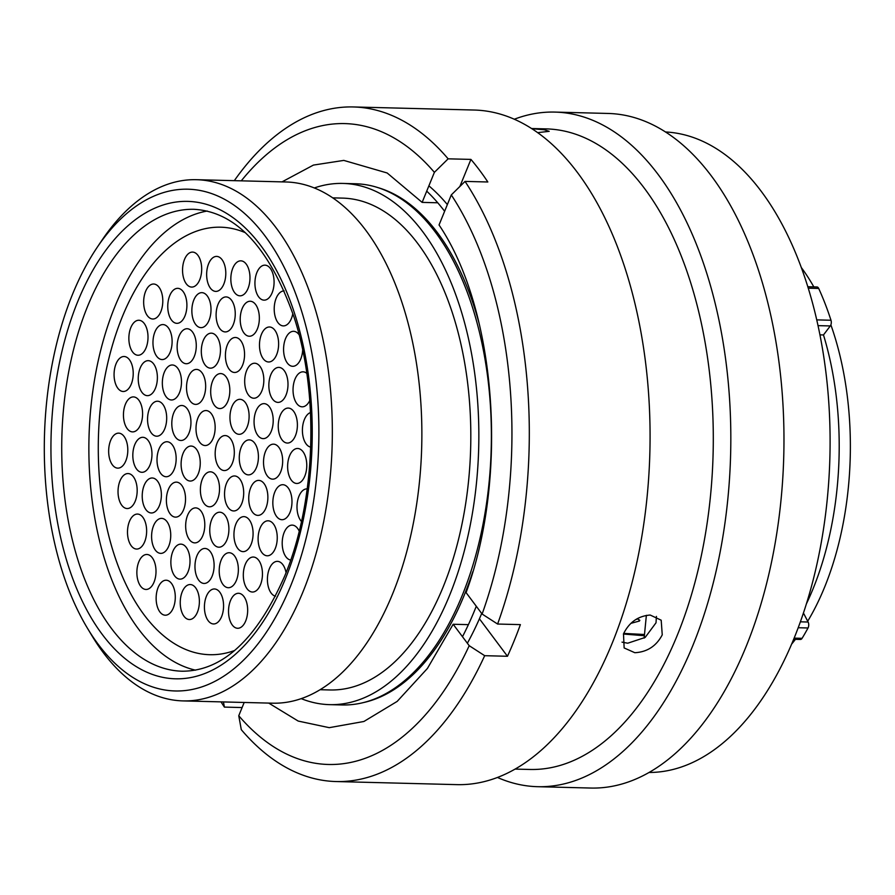 <?xml version="1.0" encoding="UTF-8"?>
<svg xmlns="http://www.w3.org/2000/svg" width="895" height="895" viewBox="0 0 895 895"><rect width="100%" height="100%" fill="white"/><g stroke="black" fill="none" stroke-linecap="round" stroke-linejoin="round"><path stroke-width="1.34" d="M290.685 585.833A250.969 137.181 -88.5 0 0 278.076 255.936A250.969 137.181 -88.5 0 0 96.917 247.747A250.969 137.181 -88.5 0 0 72.506 294.354A250.969 137.181 -88.5 0 0 87.229 627.876A250.969 137.181 -88.5 0 0 290.685 585.833M96.917 247.747L101.784 240.509A260.691 142.495 91.5 0 1 196.374 179.694A260.691 142.495 91.5 0 1 319.012 322.603A260.691 142.495 91.5 0 1 303.047 591.684A260.691 142.495 91.5 0 1 183.095 700.908A260.691 142.495 91.5 0 1 91.715 635.349L87.229 627.876M807.704 621.231A229.478 125.434 -88.5 0 0 824.586 587.209A229.478 125.434 -88.5 0 0 830.873 324.874M813.823 286.892A229.478 125.434 -88.5 0 0 801.26 267.471M806.429 603.789A232.879 127.291 -88.5 0 0 813.04 588.854A232.879 127.291 -88.5 0 0 823.478 334.943L830.291 325.948L818.03 325.635M440.161 236.459A251.45 137.45 -88.5 0 0 426.557 221.367M301.246 698.648A260.691 142.495 -88.5 0 0 329.606 704.645L342.136 704.958A260.691 142.495 -88.5 0 0 462.1 595.746A260.691 142.495 -88.5 0 0 478.053 326.664A260.691 142.495 -88.5 0 0 355.427 183.755L342.897 183.43A260.691 142.495 -88.5 0 0 314.268 187.972M329.606 704.645A260.691 142.495 -88.5 0 0 449.558 595.421A260.691 142.495 -88.5 0 0 465.523 326.339A260.691 142.495 -88.5 0 0 342.897 183.43M320.13 689.709L329.975 689.967A246.002 134.474 -88.5 0 0 443.182 586.896A246.002 134.474 -88.5 0 0 458.24 332.974A246.002 134.474 -88.5 0 0 342.517 198.108L332.671 197.862M183.095 700.908L272.628 703.19A260.691 142.495 -88.5 0 0 392.581 593.967A260.691 142.495 -88.5 0 0 408.545 324.885A260.691 142.495 -88.5 0 0 285.919 181.976L196.374 179.694M791.661 644.076A229.478 125.434 -88.5 0 0 795.442 639.332M415.09 671.015A251.45 137.45 -88.5 0 0 429.443 656.65M819.932 334.853L823.478 334.943M807.793 286.736L816.99 286.971A4.274 2.338 91.5 0 1 818.69 288.447A251.842 137.662 91.5 0 1 830.985 320.242A4.274 2.338 91.5 0 1 830.291 325.948M803.441 613.019L808.118 622.025A4.274 2.338 91.5 0 1 808.028 627.977A251.842 137.662 91.5 0 1 802.088 638.325A4.274 2.338 91.5 0 1 800.443 639.455L793.664 639.287M630.908 623.345L639.455 621.018L638.683 619.553M639.847 620.336L637.307 618.602M643.572 634.454L623.692 633.403M623.423 634.04L644.333 635.718M637.811 618.948L635.752 619.541M643.158 635.081L642.89 634.477M377.366 187.447A260.065 142.16 91.5 0 1 479.217 323.811M472.817 571.681A260.065 142.16 91.5 0 1 364.243 702.396M428.884 185.836A284.767 155.663 91.5 0 1 447.366 204.575M481.7 613.478A284.767 155.663 91.5 0 1 467.369 643.236M426.725 191.138A284.767 155.663 91.5 0 1 444.625 211.276M476.297 606.251A284.767 155.663 91.5 0 1 462.48 636.703M665.432 131.968A320.388 175.129 91.5 0 1 814.226 309.491A320.388 175.129 91.5 0 1 794.1 638.213A320.388 175.129 91.5 0 1 649.099 772.474M514.267 119.248A337.404 184.437 91.5 0 1 554.855 112.088L608.007 113.452A337.404 184.437 91.5 0 1 766.724 298.415A337.404 184.437 91.5 0 1 746.061 646.682A337.404 184.437 91.5 0 1 590.801 788.047L537.66 786.694A337.404 184.437 91.5 0 1 497.486 777.475M554.855 112.088A337.404 184.437 91.5 0 1 713.572 297.05A337.404 184.437 91.5 0 1 692.92 645.329A337.404 184.437 91.5 0 1 537.66 786.694M531.485 128.522L546.196 128.891A320.388 175.129 91.5 0 1 696.914 304.524A320.388 175.129 91.5 0 1 677.302 635.237A320.388 175.129 91.5 0 1 529.862 769.465L515.151 769.096M538.611 132.516L549.183 131.341L544.384 129.775L531.764 128.701M650.195 615.044C638.101 616.006 629.196 622.282 623.491 633.861L624.139 647.946L634.823 652.712C647.174 652.041 656.315 646.1 662.244 634.857L661.192 620.213L650.195 615.044M234.311 180.667A337.404 184.437 91.5 0 1 353.312 106.952L474.104 110.029A337.404 184.437 91.5 0 1 632.821 294.992A337.404 184.437 91.5 0 1 612.169 643.27A337.404 184.437 91.5 0 1 456.909 784.635L336.117 781.548A337.404 184.437 91.5 0 1 241.292 729.682L238.764 715.743A320.567 175.23 91.5 0 0 469.204 645.687L453.161 624.262L468.387 624.643M353.312 106.952A337.404 184.437 91.5 0 1 448.138 158.829L470.927 159.399A337.404 184.437 91.5 0 1 487.831 181.987L465.042 181.405A337.404 184.437 91.5 0 1 497.598 624.039L520.387 624.62A337.404 184.437 91.5 0 1 514.166 640.775A337.404 184.437 91.5 0 1 507.465 656.27L484.676 655.688A337.404 184.437 91.5 0 1 336.117 781.548M622.025 642.14L627.708 643.214L645.15 637.441L656.013 622.797L656.415 616.409M644.143 638.113L646.369 615.312M268.724 703.09L298.203 721.068L329.259 727.669L363.907 721.482L397.179 701.4L427.43 668.431L453.161 624.262M244.178 702.463L238.764 715.743M482.114 614.037L466.082 592.602C508.796 476.912 496.591 310.162 439.042 224.969L451.293 194.931A320.567 175.23 91.5 0 1 482.114 614.037L497.598 624.039M484.676 655.688L469.204 645.687M465.042 181.405L451.293 194.931M242.109 707.553L224.388 707.095A337.404 184.437 91.5 0 1 221.02 701.87M224.388 707.095L223.448 701.937M241.281 180.846A320.567 175.23 91.5 0 1 434.388 172.343L448.138 158.829M437.756 202.785L422.138 202.382L387.155 172.981L343.803 160.406L313.429 165.083L282.014 181.875M422.138 202.382L434.388 172.343M459.873 186.496L470.927 159.399M507.465 656.27L479.418 618.792M301.47 521.483A17.497 9.565 91.5 0 1 298.964 496.21A17.497 9.565 91.5 0 1 307.019 488.871A17.497 9.565 91.5 0 1 307.22 488.883M290.696 560.057A17.497 9.565 91.5 0 1 282.965 549.989A17.497 9.565 91.5 0 1 284.174 532.447A17.497 9.565 91.5 0 1 292.229 525.119A17.497 9.565 91.5 0 1 299.21 531.149M275.492 596.215A17.497 9.565 91.5 0 1 269.384 568.694A17.497 9.565 91.5 0 1 277.439 561.355A17.497 9.565 91.5 0 1 286.053 572.666M260.065 528.128A17.497 9.565 91.5 0 1 268.12 520.8A17.497 9.565 91.5 0 1 276.354 530.399A17.497 9.565 91.5 0 1 275.291 548.456A17.497 9.565 91.5 0 1 267.236 555.795A17.497 9.565 91.5 0 1 259.002 546.196A17.497 9.565 91.5 0 1 260.065 528.128M289.588 455.801A17.497 9.565 91.5 0 1 297.643 448.473A17.497 9.565 91.5 0 1 305.877 458.061A17.497 9.565 91.5 0 1 304.803 476.129A17.497 9.565 91.5 0 1 296.748 483.468A17.497 9.565 91.5 0 1 288.514 473.869A17.497 9.565 91.5 0 1 289.588 455.801M309.759 400.524A17.497 9.565 91.5 0 1 302.163 406.822A17.497 9.565 91.5 0 1 293.929 397.223A17.497 9.565 91.5 0 1 295.003 379.156A17.497 9.565 91.5 0 1 303.058 371.828A17.497 9.565 91.5 0 1 306.772 373.327M265.491 451.483A17.497 9.565 91.5 0 1 273.546 444.155A17.497 9.565 91.5 0 1 281.768 453.743A17.497 9.565 91.5 0 1 280.706 471.81A17.497 9.565 91.5 0 1 272.651 479.149A17.497 9.565 91.5 0 1 264.417 469.551A17.497 9.565 91.5 0 1 265.491 451.483M235.9 523.978A17.497 9.565 91.5 0 1 243.955 516.639A17.497 9.565 91.5 0 1 252.189 526.238A17.497 9.565 91.5 0 1 251.126 544.305A17.497 9.565 91.5 0 1 243.071 551.633A17.497 9.565 91.5 0 1 234.837 542.034A17.497 9.565 91.5 0 1 235.9 523.978M206.387 596.305A17.497 9.565 91.5 0 1 214.442 588.966A17.497 9.565 91.5 0 1 222.676 598.565A17.497 9.565 91.5 0 1 221.602 616.633A17.497 9.565 91.5 0 1 213.547 623.96A17.497 9.565 91.5 0 1 205.313 614.362A17.497 9.565 91.5 0 1 206.387 596.305M196.934 555.784A17.497 9.565 91.5 0 1 204.989 548.456A17.497 9.565 91.5 0 1 213.211 558.044A17.497 9.565 91.5 0 1 212.149 576.111A17.497 9.565 91.5 0 1 204.094 583.45A17.497 9.565 91.5 0 1 195.86 573.852A17.497 9.565 91.5 0 1 196.934 555.784M226.513 483.3A17.497 9.565 91.5 0 1 234.568 475.961A17.497 9.565 91.5 0 1 242.802 485.56A17.497 9.565 91.5 0 1 241.728 503.628A17.497 9.565 91.5 0 1 233.673 510.955A17.497 9.565 91.5 0 1 225.439 501.368A17.497 9.565 91.5 0 1 226.513 483.3M256.026 410.973A17.497 9.565 91.5 0 1 264.081 403.634A17.497 9.565 91.5 0 1 272.315 413.233A17.497 9.565 91.5 0 1 271.241 431.3A17.497 9.565 91.5 0 1 263.186 438.628A17.497 9.565 91.5 0 1 254.952 429.041A17.497 9.565 91.5 0 1 256.026 410.973M302.667 350.09A17.497 9.565 91.5 0 1 300.765 358.973A17.497 9.565 91.5 0 1 292.71 366.301A17.497 9.565 91.5 0 1 284.476 356.713A17.497 9.565 91.5 0 1 285.539 338.646A17.497 9.565 91.5 0 1 293.594 331.307A17.497 9.565 91.5 0 1 299.087 334.73M261.441 334.327A17.497 9.565 91.5 0 1 269.496 326.988A17.497 9.565 91.5 0 1 277.73 336.587A17.497 9.565 91.5 0 1 276.656 354.655A17.497 9.565 91.5 0 1 268.601 361.983A17.497 9.565 91.5 0 1 260.367 352.395A17.497 9.565 91.5 0 1 261.441 334.327M231.928 406.654A17.497 9.565 91.5 0 1 239.983 399.315A17.497 9.565 91.5 0 1 248.217 408.914A17.497 9.565 91.5 0 1 247.143 426.982A17.497 9.565 91.5 0 1 239.088 434.31A17.497 9.565 91.5 0 1 230.854 424.722A17.497 9.565 91.5 0 1 231.928 406.654M202.348 479.138A17.497 9.565 91.5 0 1 210.403 471.81A17.497 9.565 91.5 0 1 218.637 481.398A17.497 9.565 91.5 0 1 217.563 499.466A17.497 9.565 91.5 0 1 209.508 506.794A17.497 9.565 91.5 0 1 201.274 497.206A17.497 9.565 91.5 0 1 202.348 479.138M172.824 551.465A17.497 9.565 91.5 0 1 180.88 544.138A17.497 9.565 91.5 0 1 189.113 553.725A17.497 9.565 91.5 0 1 188.051 571.793A17.497 9.565 91.5 0 1 179.996 579.132A17.497 9.565 91.5 0 1 171.762 569.533A17.497 9.565 91.5 0 1 172.824 551.465M116.037 363.84A17.497 9.565 91.5 0 1 124.092 356.501A17.497 9.565 91.5 0 1 132.326 366.1A17.497 9.565 91.5 0 1 131.252 384.168A17.497 9.565 91.5 0 1 123.197 391.495A17.497 9.565 91.5 0 1 114.963 381.897A17.497 9.565 91.5 0 1 116.037 363.84M145.616 291.345A17.497 9.565 91.5 0 1 153.672 284.017A17.497 9.565 91.5 0 1 161.905 293.616A17.497 9.565 91.5 0 1 160.831 311.673A17.497 9.565 91.5 0 1 152.776 319.012A17.497 9.565 91.5 0 1 144.554 309.413A17.497 9.565 91.5 0 1 145.616 291.345M169.726 295.663A17.497 9.565 91.5 0 1 177.769 288.335A17.497 9.565 91.5 0 1 186.003 297.923A17.497 9.565 91.5 0 1 184.941 315.991A17.497 9.565 91.5 0 1 176.886 323.33A17.497 9.565 91.5 0 1 168.652 313.731A17.497 9.565 91.5 0 1 169.726 295.663M140.202 367.99A17.497 9.565 91.5 0 1 148.257 360.663A17.497 9.565 91.5 0 1 156.491 370.261A17.497 9.565 91.5 0 1 155.417 388.318A17.497 9.565 91.5 0 1 147.362 395.657A17.497 9.565 91.5 0 1 139.128 386.058A17.497 9.565 91.5 0 1 140.202 367.99M110.622 440.485A17.497 9.565 91.5 0 1 118.677 433.146A17.497 9.565 91.5 0 1 126.911 442.745A17.497 9.565 91.5 0 1 125.837 460.813A17.497 9.565 91.5 0 1 117.782 468.141A17.497 9.565 91.5 0 1 109.548 458.542A17.497 9.565 91.5 0 1 110.622 440.485M134.787 444.636A17.497 9.565 91.5 0 1 142.842 437.308A17.497 9.565 91.5 0 1 151.076 446.907A17.497 9.565 91.5 0 1 150.002 464.964A17.497 9.565 91.5 0 1 141.947 472.303A17.497 9.565 91.5 0 1 133.713 462.704A17.497 9.565 91.5 0 1 134.787 444.636M164.3 372.309A17.497 9.565 91.5 0 1 172.355 364.981A17.497 9.565 91.5 0 1 180.589 374.58A17.497 9.565 91.5 0 1 179.515 392.636A17.497 9.565 91.5 0 1 171.471 399.975A17.497 9.565 91.5 0 1 163.237 390.377A17.497 9.565 91.5 0 1 164.3 372.309M193.823 299.982A17.497 9.565 91.5 0 1 201.878 292.654A17.497 9.565 91.5 0 1 210.112 302.242A17.497 9.565 91.5 0 1 209.038 320.309A17.497 9.565 91.5 0 1 200.983 327.648A17.497 9.565 91.5 0 1 192.749 318.049A17.497 9.565 91.5 0 1 193.823 299.982M232.801 268.176A17.497 9.565 91.5 0 1 240.844 260.837A17.497 9.565 91.5 0 1 249.078 270.435A17.497 9.565 91.5 0 1 248.016 288.503A17.497 9.565 91.5 0 1 239.961 295.831A17.497 9.565 91.5 0 1 231.727 286.243A17.497 9.565 91.5 0 1 232.801 268.176M203.277 340.503A17.497 9.565 91.5 0 1 211.332 333.164A17.497 9.565 91.5 0 1 219.566 342.763A17.497 9.565 91.5 0 1 218.492 360.83A17.497 9.565 91.5 0 1 210.437 368.158A17.497 9.565 91.5 0 1 202.203 358.571A17.497 9.565 91.5 0 1 203.277 340.503M173.764 412.83A17.497 9.565 91.5 0 1 181.819 405.491A17.497 9.565 91.5 0 1 190.053 415.09A17.497 9.565 91.5 0 1 188.979 433.158A17.497 9.565 91.5 0 1 180.924 440.485A17.497 9.565 91.5 0 1 172.69 430.898A17.497 9.565 91.5 0 1 173.764 412.83M144.184 485.314A17.497 9.565 91.5 0 1 152.239 477.986A17.497 9.565 91.5 0 1 160.473 487.574A17.497 9.565 91.5 0 1 159.399 505.641A17.497 9.565 91.5 0 1 151.344 512.98A17.497 9.565 91.5 0 1 143.111 503.382A17.497 9.565 91.5 0 1 144.184 485.314M138.826 561.803A17.497 9.565 91.5 0 1 146.881 554.475A17.497 9.565 91.5 0 1 155.115 564.063A17.497 9.565 91.5 0 1 154.041 582.13A17.497 9.565 91.5 0 1 145.997 589.458A17.497 9.565 91.5 0 1 137.763 579.87A17.497 9.565 91.5 0 1 138.826 561.803M168.349 489.475A17.497 9.565 91.5 0 1 176.404 482.136A17.497 9.565 91.5 0 1 184.638 491.735A17.497 9.565 91.5 0 1 183.565 509.803A17.497 9.565 91.5 0 1 175.509 517.131A17.497 9.565 91.5 0 1 167.275 507.543A17.497 9.565 91.5 0 1 168.349 489.475M212.652 380.901A17.497 9.565 91.5 0 1 220.707 373.573A17.497 9.565 91.5 0 1 228.941 383.161A17.497 9.565 91.5 0 1 227.867 401.228A17.497 9.565 91.5 0 1 219.812 408.567A17.497 9.565 91.5 0 1 211.578 398.969A17.497 9.565 91.5 0 1 212.652 380.901M242.176 308.574A17.497 9.565 91.5 0 1 250.22 301.246A17.497 9.565 91.5 0 1 258.454 310.833A17.497 9.565 91.5 0 1 257.391 328.901A17.497 9.565 91.5 0 1 249.336 336.24A17.497 9.565 91.5 0 1 241.102 326.641A17.497 9.565 91.5 0 1 242.176 308.574M197.974 417.875A17.497 9.565 91.5 0 1 206.029 410.548A17.497 9.565 91.5 0 1 214.263 420.147A17.497 9.565 91.5 0 1 213.189 438.203A17.497 9.565 91.5 0 1 205.134 445.542A17.497 9.565 91.5 0 1 196.9 435.943A17.497 9.565 91.5 0 1 197.974 417.875M122.302 316.785A213.827 116.876 91.5 0 1 220.696 227.196A213.827 116.876 91.5 0 1 245.308 232.678A213.827 116.876 -88.5 0 0 220.696 227.196A213.827 116.876 -88.5 0 0 135.481 289.443A213.827 116.876 -88.5 0 0 105.442 521.147A213.827 116.876 -88.5 0 0 209.799 654.704A213.827 116.876 91.5 0 1 109.212 537.492A213.827 116.876 91.5 0 1 122.302 316.785M234.658 650.486A213.827 116.876 91.5 0 1 209.799 654.704A213.827 116.876 -88.5 0 0 234.658 650.486M256.899 272.494A17.497 9.565 91.5 0 1 264.954 265.155A17.497 9.565 91.5 0 1 273.188 274.754A17.497 9.565 91.5 0 1 272.114 292.822A17.497 9.565 91.5 0 1 264.059 300.149A17.497 9.565 91.5 0 1 255.825 290.562A17.497 9.565 91.5 0 1 256.899 272.494M227.375 344.821A17.497 9.565 91.5 0 1 235.43 337.482A17.497 9.565 91.5 0 1 243.664 347.081A17.497 9.565 91.5 0 1 242.601 365.149A17.497 9.565 91.5 0 1 234.546 372.477A17.497 9.565 91.5 0 1 226.312 362.889A17.497 9.565 91.5 0 1 227.375 344.821M183.072 453.385A17.497 9.565 91.5 0 1 191.127 446.057A17.497 9.565 91.5 0 1 199.361 455.656A17.497 9.565 91.5 0 1 198.287 473.712A17.497 9.565 91.5 0 1 190.232 481.051A17.497 9.565 91.5 0 1 181.998 471.452A17.497 9.565 91.5 0 1 183.072 453.385M153.56 525.723A17.497 9.565 91.5 0 1 161.615 518.384A17.497 9.565 91.5 0 1 169.849 527.983A17.497 9.565 91.5 0 1 168.775 546.051A17.497 9.565 91.5 0 1 160.72 553.378A17.497 9.565 91.5 0 1 152.486 543.78A17.497 9.565 91.5 0 1 153.56 525.723M129.451 521.405A17.497 9.565 91.5 0 1 137.506 514.066A17.497 9.565 91.5 0 1 145.74 523.664A17.497 9.565 91.5 0 1 144.677 541.732A17.497 9.565 91.5 0 1 136.622 549.06A17.497 9.565 91.5 0 1 128.388 539.461A17.497 9.565 91.5 0 1 129.451 521.405M158.974 449.066A17.497 9.565 91.5 0 1 167.029 441.738A17.497 9.565 91.5 0 1 175.263 451.337A17.497 9.565 91.5 0 1 174.189 469.394A17.497 9.565 91.5 0 1 166.134 476.733A17.497 9.565 91.5 0 1 157.9 467.134A17.497 9.565 91.5 0 1 158.974 449.066M188.487 376.739A17.497 9.565 91.5 0 1 196.542 369.411A17.497 9.565 91.5 0 1 204.776 379.01A17.497 9.565 91.5 0 1 203.702 397.067A17.497 9.565 91.5 0 1 195.647 404.406A17.497 9.565 91.5 0 1 187.413 394.807A17.497 9.565 91.5 0 1 188.487 376.739M218.067 304.255A17.497 9.565 91.5 0 1 226.122 296.927A17.497 9.565 91.5 0 1 234.356 306.515A17.497 9.565 91.5 0 1 233.282 324.583A17.497 9.565 91.5 0 1 225.227 331.922A17.497 9.565 91.5 0 1 217.004 322.323A17.497 9.565 91.5 0 1 218.067 304.255M208.613 263.745A17.497 9.565 91.5 0 1 216.668 256.406A17.497 9.565 91.5 0 1 224.902 266.005A17.497 9.565 91.5 0 1 223.828 284.073A17.497 9.565 91.5 0 1 215.773 291.401A17.497 9.565 91.5 0 1 207.539 281.813A17.497 9.565 91.5 0 1 208.613 263.745M179.089 336.072A17.497 9.565 91.5 0 1 187.144 328.733A17.497 9.565 91.5 0 1 195.378 338.332A17.497 9.565 91.5 0 1 194.316 356.4A17.497 9.565 91.5 0 1 186.261 363.728A17.497 9.565 91.5 0 1 178.027 354.14A17.497 9.565 91.5 0 1 179.089 336.072M149.51 408.556A17.497 9.565 91.5 0 1 157.565 401.228A17.497 9.565 91.5 0 1 165.799 410.816A17.497 9.565 91.5 0 1 164.725 428.884A17.497 9.565 91.5 0 1 156.67 436.212A17.497 9.565 91.5 0 1 148.447 426.624A17.497 9.565 91.5 0 1 149.51 408.556M119.997 480.883A17.497 9.565 91.5 0 1 128.052 473.556A17.497 9.565 91.5 0 1 136.286 483.143A17.497 9.565 91.5 0 1 135.212 501.211A17.497 9.565 91.5 0 1 127.157 508.539A17.497 9.565 91.5 0 1 118.923 498.951A17.497 9.565 91.5 0 1 119.997 480.883M125.412 404.238A17.497 9.565 91.5 0 1 133.467 396.91A17.497 9.565 91.5 0 1 141.701 406.498A17.497 9.565 91.5 0 1 140.627 424.566A17.497 9.565 91.5 0 1 132.572 431.893A17.497 9.565 91.5 0 1 124.338 422.306A17.497 9.565 91.5 0 1 125.412 404.238M154.924 331.911A17.497 9.565 91.5 0 1 162.98 324.572A17.497 9.565 91.5 0 1 171.213 334.171A17.497 9.565 91.5 0 1 170.151 352.238A17.497 9.565 91.5 0 1 162.096 359.566A17.497 9.565 91.5 0 1 153.862 349.979A17.497 9.565 91.5 0 1 154.924 331.911M184.515 259.427A17.497 9.565 91.5 0 1 192.559 252.088A17.497 9.565 91.5 0 1 200.793 261.687A17.497 9.565 91.5 0 1 199.73 279.755A17.497 9.565 91.5 0 1 191.675 287.082A17.497 9.565 91.5 0 1 183.441 277.495A17.497 9.565 91.5 0 1 184.515 259.427M130.827 327.592A17.497 9.565 91.5 0 1 138.882 320.253A17.497 9.565 91.5 0 1 147.116 329.852A17.497 9.565 91.5 0 1 146.042 347.92A17.497 9.565 91.5 0 1 137.987 355.248A17.497 9.565 91.5 0 1 129.753 345.66A17.497 9.565 91.5 0 1 130.827 327.592M158.102 587.556A17.497 9.565 91.5 0 1 166.157 580.217A17.497 9.565 91.5 0 1 174.391 589.816A17.497 9.565 91.5 0 1 173.317 607.884A17.497 9.565 91.5 0 1 165.262 615.212A17.497 9.565 91.5 0 1 157.028 605.613A17.497 9.565 91.5 0 1 158.102 587.556M187.626 515.218A17.497 9.565 91.5 0 1 195.669 507.89A17.497 9.565 91.5 0 1 203.903 517.489A17.497 9.565 91.5 0 1 202.841 535.546A17.497 9.565 91.5 0 1 194.786 542.885A17.497 9.565 91.5 0 1 186.552 533.286A17.497 9.565 91.5 0 1 187.626 515.218M217.138 442.891A17.497 9.565 91.5 0 1 225.193 435.563A17.497 9.565 91.5 0 1 233.427 445.162A17.497 9.565 91.5 0 1 232.353 463.218A17.497 9.565 91.5 0 1 224.298 470.557A17.497 9.565 91.5 0 1 216.064 460.959A17.497 9.565 91.5 0 1 217.138 442.891M246.651 370.564A17.497 9.565 91.5 0 1 254.706 363.236A17.497 9.565 91.5 0 1 262.94 372.835A17.497 9.565 91.5 0 1 261.866 390.891A17.497 9.565 91.5 0 1 253.811 398.23A17.497 9.565 91.5 0 1 245.577 388.631A17.497 9.565 91.5 0 1 246.651 370.564M292.833 313.53A17.497 9.565 91.5 0 1 291.39 318.564A17.497 9.565 91.5 0 1 283.335 325.903A17.497 9.565 91.5 0 1 275.101 316.304A17.497 9.565 91.5 0 1 276.175 298.236A17.497 9.565 91.5 0 1 284.185 290.909M270.816 374.725A17.497 9.565 91.5 0 1 278.871 367.397A17.497 9.565 91.5 0 1 287.105 376.985A17.497 9.565 91.5 0 1 286.031 395.053A17.497 9.565 91.5 0 1 277.976 402.392A17.497 9.565 91.5 0 1 269.742 392.793A17.497 9.565 91.5 0 1 270.816 374.725M241.236 447.209A17.497 9.565 91.5 0 1 249.291 439.881A17.497 9.565 91.5 0 1 257.525 449.48A17.497 9.565 91.5 0 1 256.451 467.537A17.497 9.565 91.5 0 1 248.396 474.876A17.497 9.565 91.5 0 1 240.162 465.277A17.497 9.565 91.5 0 1 241.236 447.209M211.723 519.536A17.497 9.565 91.5 0 1 219.778 512.208A17.497 9.565 91.5 0 1 228.012 521.807A17.497 9.565 91.5 0 1 226.938 539.864A17.497 9.565 91.5 0 1 218.883 547.203A17.497 9.565 91.5 0 1 210.649 537.604A17.497 9.565 91.5 0 1 211.723 519.536M182.2 591.875A17.497 9.565 91.5 0 1 190.255 584.536A17.497 9.565 91.5 0 1 198.489 594.135A17.497 9.565 91.5 0 1 197.415 612.202A17.497 9.565 91.5 0 1 189.371 619.53A17.497 9.565 91.5 0 1 181.137 609.931A17.497 9.565 91.5 0 1 182.2 591.875M221.177 560.057A17.497 9.565 91.5 0 1 229.232 552.73A17.497 9.565 91.5 0 1 237.466 562.317A17.497 9.565 91.5 0 1 236.392 580.385A17.497 9.565 91.5 0 1 228.337 587.713A17.497 9.565 91.5 0 1 220.103 578.125A17.497 9.565 91.5 0 1 221.177 560.057M250.701 487.73A17.497 9.565 91.5 0 1 258.744 480.391A17.497 9.565 91.5 0 1 266.978 489.99A17.497 9.565 91.5 0 1 265.916 508.058A17.497 9.565 91.5 0 1 257.861 515.386A17.497 9.565 91.5 0 1 249.627 505.798A17.497 9.565 91.5 0 1 250.701 487.73M280.213 415.403A17.497 9.565 91.5 0 1 288.268 408.064A17.497 9.565 91.5 0 1 296.502 417.663A17.497 9.565 91.5 0 1 295.428 435.731A17.497 9.565 91.5 0 1 287.373 443.059A17.497 9.565 91.5 0 1 279.139 433.471A17.497 9.565 91.5 0 1 280.213 415.403M310.71 447.131A17.497 9.565 91.5 0 1 304.378 419.565A17.497 9.565 91.5 0 1 310.498 412.539M274.799 492.049A17.497 9.565 91.5 0 1 282.854 484.71A17.497 9.565 91.5 0 1 291.088 494.308A17.497 9.565 91.5 0 1 290.014 512.376A17.497 9.565 91.5 0 1 281.959 519.704A17.497 9.565 91.5 0 1 273.725 510.116A17.497 9.565 91.5 0 1 274.799 492.049M245.275 564.376A17.497 9.565 91.5 0 1 253.33 557.037A17.497 9.565 91.5 0 1 261.564 566.636A17.497 9.565 91.5 0 1 260.49 584.703A17.497 9.565 91.5 0 1 252.446 592.031A17.497 9.565 91.5 0 1 244.212 582.444A17.497 9.565 91.5 0 1 245.275 564.376M230.485 600.623A17.497 9.565 91.5 0 1 238.54 593.284A17.497 9.565 91.5 0 1 246.774 602.883A17.497 9.565 91.5 0 1 245.7 620.951A17.497 9.565 91.5 0 1 237.656 628.279A17.497 9.565 91.5 0 1 229.422 618.68A17.497 9.565 91.5 0 1 230.485 600.623M207.248 211.03A231.033 126.284 -88.5 0 0 129.059 277.249A231.033 126.284 -88.5 0 0 94.389 515.71A231.033 126.284 -88.5 0 0 195.546 670.165M193.991 209.307A231.033 126.284 -88.5 0 0 87.688 306.101A231.033 126.284 -88.5 0 0 73.535 544.574A231.033 126.284 -88.5 0 0 182.222 671.216C222.553 671.16 256.72 639.422 284.711 576C315.834 501.782 319.616 393.889 293.773 316.36C269.216 247.4 235.956 211.712 193.991 209.307M77.787 301.414A238.808 130.536 91.5 0 1 260.904 245.745A238.808 130.536 91.5 0 1 285.404 578.774A238.808 130.536 91.5 0 1 102.276 634.443A238.808 130.536 91.5 0 1 77.787 301.414M816.743 319.884L830.985 320.242M818.69 288.447L808.241 288.179M800.387 621.824L808.118 622.025M794.145 638.124L802.088 638.325M808.028 627.977L798.217 627.731"/></g></svg>
